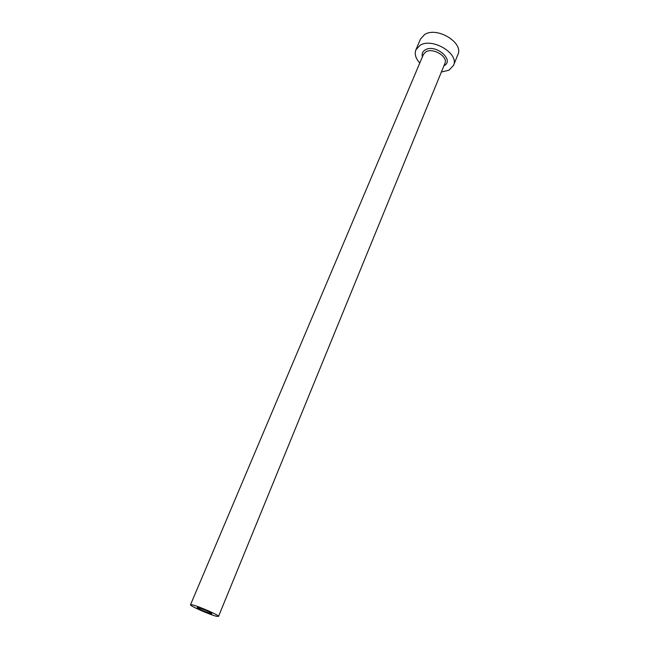 <?xml version="1.0" encoding="UTF-8"?>
<svg xmlns="http://www.w3.org/2000/svg" width="649" height="649" viewBox="0 0 649 649"><rect width="100%" height="100%" fill="white"/><g stroke="black" fill="none" stroke-linecap="round" stroke-linejoin="round"><path stroke-width="0.97" d="M198.05 607.586L197.166 607.545C196.558 608.056 207.615 612.932 210.933 613.621L211.866 613.67C212.523 613.183 201.287 608.235 198.05 607.586M216.709 616.323L218.526 616.42C219.808 615.52 198.278 606.028 192.169 604.827L190.514 604.771C189.394 605.744 210.333 614.976 216.709 616.323M441.377 72.015L448.978 70.206L453.505 65.419C459.516 53.672 432.129 37.18 419.944 45.398L415.92 49.778C414.346 54.013 415.636 58.434 419.781 63.034M453.505 65.419L457.886 54.573C463.946 42.688 436.753 26.22 424.568 34.584L420.528 39.021L415.92 49.778M422.402 56.852C421.631 53.843 422.564 51.522 425.2 49.892C435.455 43.378 455.192 60.373 443.916 65.809M218.526 616.42L444.914 63.367C448.345 56.65 432.802 47.263 425.793 51.871L423.432 54.419L190.514 604.771"/></g></svg>
